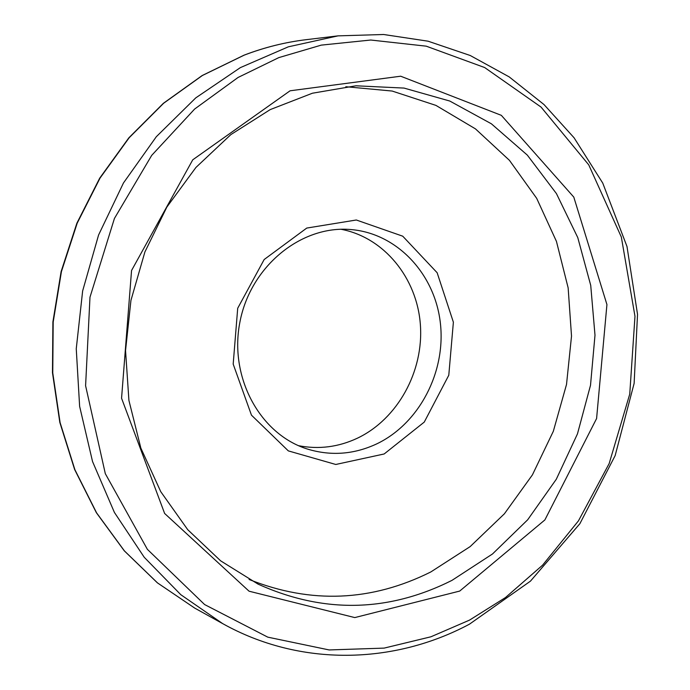 <?xml version="1.0" encoding="UTF-8"?>
<svg xmlns="http://www.w3.org/2000/svg" width="690" height="690" viewBox="0 0 690 690"><rect width="100%" height="100%" fill="white"/><g stroke="black" fill="none" stroke-linecap="round" stroke-linejoin="round"><path stroke-width="1.03" d="M459.704 591.071L354.781 617.585L249.073 591.209L164.625 513.455L121.561 398.234L131.549 270.514L192.751 159.813L290.076 90.795L400.683 76.211L501.337 115.342L573.795 197.107L606.933 304.557L596.591 418.537L544.876 519.932L459.704 591.071M298.554 445.688C318.763 449.595 338.376 447.103 357.403 438.193C397.69 419.02 423.85 371.358 420.374 324.662C417.027 277.975 384.089 237.395 341.032 229.278M451.993 580.359L492.513 553.966L527.669 519.803L556.295 479.257L577.47 433.872L590.511 385.279L594.996 335.193L590.726 285.367L577.763 237.576L556.433 193.597L527.341 155.129L491.384 123.795L449.785 101.042L404.038 88.079L355.937 85.793L312.415 93.219L270.187 109.615L230.839 134.61L195.925 167.463L166.868 207.052L144.9 251.945L130.936 300.409L125.546 350.563L128.918 400.433L140.846 448.069L160.753 491.677L187.732 529.687L220.636 560.832L258.112 584.154C323.584 613.626 388.211 612.358 451.993 580.359M376.818 443.843C354.177 454.425 331.105 456.185 307.619 449.112C260.061 434.467 228.813 377.275 239.965 321.816C250.608 266.245 301.159 225.113 350.718 229.537C396.94 233.211 434.795 273.723 440.341 322.825C446.094 371.919 419.304 423.513 376.818 443.843M249.099 579.488C310.923 604.104 371.496 601.585 430.819 571.95L470.166 546.592L504.399 513.791L532.421 474.867L553.346 431.241L566.516 384.459L571.518 336.116L568.146 287.868L556.442 241.388L536.682 198.332L509.418 160.313L475.462 128.875L435.916 105.389L392.153 91.046L345.819 86.716M384.175 453.968L335.78 464.474L288.325 450.889L251.462 415.156L233.186 364.096L237.705 308.257L264.166 259.526L306.748 228.071L356.307 219.998L402.736 236.187L437.141 272.731L453.382 322.204L448.785 375.239L424.264 422.09L384.175 453.968M194.744 608.114L157.518 582.921L124.45 550.939L96.6 512.877L74.9 469.709L60.099 422.599L52.759 372.893L53.19 322.058L61.419 271.636L77.202 223.163L100.041 178.08L129.177 137.733L163.668 103.233L202.403 75.486L244.2 55.14C264.606 47.334 285.324 42.168 306.36 39.658M222.663 623.613L180.789 594.685L144.227 557.27L114.402 512.428L92.546 461.55L79.626 406.35L76.254 348.769L82.645 290.93L98.592 234.971L123.475 182.945L156.311 136.724L195.77 97.877L240.336 67.637L288.325 46.825L338.031 35.863L383.631 34.5L428.076 41.193L470.252 55.511L509.177 76.883L543.996 104.552L574.02 137.715L602.75 183.083L626.986 246.494L637.525 314.321L634.127 383.39L615.144 455.633L579.876 523.701L530.463 581.135L469.45 624.183C393.714 664.634 300.107 666.868 222.663 623.613L194.718 608.097L157.38 582.834L124.252 550.793L96.359 512.696L74.624 469.502L59.814 422.392L52.475 372.721L52.897 321.937L61.117 271.575L76.892 223.163L99.714 178.141L128.849 137.819L163.349 103.328L202.127 75.564L243.984 55.191C264.434 47.369 285.203 42.194 306.291 39.666L338.031 35.863M469.545 620.103L430.922 636.792L384.132 648.108L329.147 649.946L267.772 637.146L204.62 604.561L147.384 549.343L105.311 473.668L85.594 385.727L89.985 297.192L114.428 218.454L151.697 155.379L194.64 109.037L238.041 77.478L278.82 57.606L321.29 45.117L370.789 40.029L426.23 46.17L484.673 67.551L541.055 107.079L588.743 164.858L621.336 237.041L634.981 316.287L629.746 394.102L609.167 463.568L578.444 520.864L542.599 565.153L505.468 597.557L469.545 620.103"/></g></svg>
